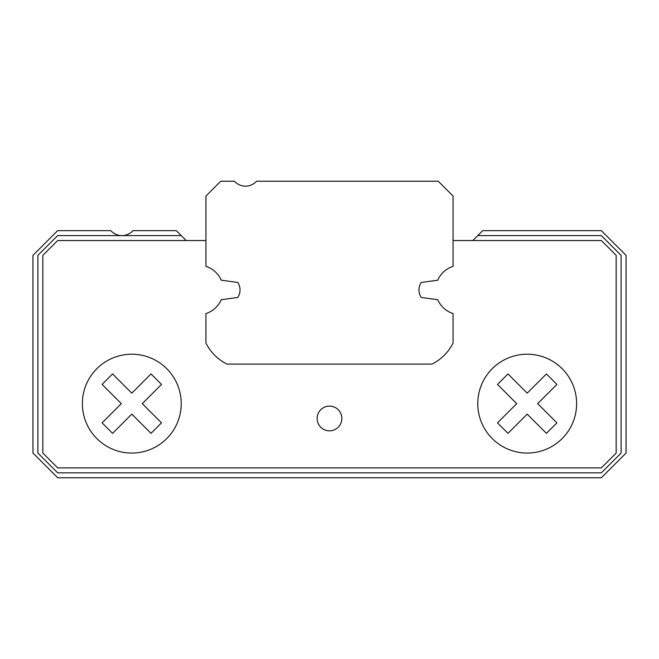 <?xml version="1.0" encoding="UTF-8"?>
<svg xmlns="http://www.w3.org/2000/svg" width="659" height="659" viewBox="0 0 659 659"><rect width="100%" height="100%" fill="white"/><g stroke="black" fill="none" stroke-linecap="round" stroke-linejoin="round"><path stroke-width="0.99" d="M205.938 240.535L57.663 240.535L42.835 255.362L42.835 453.062L57.663 467.89L601.337 467.89L616.165 453.062L616.165 255.362L601.337 240.535L453.062 240.535M421.274 282.447A13.345 13.345 0 0 0 421.274 297.473A13.345 13.345 0 0 1 421.274 282.447L437.774 280.199A24.712 24.712 0 0 1 453.062 266.384L453.062 196.053L438.235 181.225L256.532 181.225A14.828 14.828 0 0 1 234.423 181.225L220.765 181.225L205.938 196.053L205.938 266.384A24.712 24.712 0 0 1 221.226 280.199L237.726 282.447A13.345 13.345 0 0 1 237.726 297.473A13.345 13.345 0 0 0 237.726 282.447M341.856 418.465A12.356 12.356 0 0 1 323.322 429.166A12.356 12.356 0 0 1 323.322 407.764A12.356 12.356 0 0 1 341.856 418.465M102.096 422.856L121.314 403.637L102.096 384.419L112.582 373.933L131.8 393.151L151.018 373.933L161.504 384.419L142.286 403.637L161.504 422.856L151.018 433.342L131.8 414.124L112.582 433.342L102.096 422.856M537.686 403.637L556.904 384.419L546.418 373.933L527.2 393.151L507.982 373.933L497.496 384.419L516.714 403.637L497.496 422.856L507.982 433.342L527.2 414.124L546.418 433.342L556.904 422.856L537.686 403.637M576.625 403.637A49.425 49.425 0 0 0 502.488 360.835A49.425 49.425 0 0 0 502.488 446.44A49.425 49.425 0 0 0 576.625 403.637M181.225 403.637A49.425 49.425 0 0 0 107.087 360.835A49.425 49.425 0 0 0 107.087 446.44A49.425 49.425 0 0 0 181.225 403.637M472.832 240.535L482.717 230.65L601.337 230.65L626.05 255.362L626.05 453.062L601.337 477.775L57.663 477.775L32.95 453.062L32.95 255.362L57.663 230.65L110.86 230.65A14.828 14.828 0 0 0 132.97 230.65L176.282 230.65L186.167 240.535M477.775 235.593L601.337 235.593L621.107 255.362L621.107 453.062L601.337 472.832L57.663 472.832L37.892 453.062L37.892 255.362L57.663 235.593L181.225 235.593M237.726 297.473L221.226 299.721A24.712 24.712 0 0 1 205.938 313.536L205.938 343.059A46.954 46.954 0 0 0 226.976 364.097L432.024 364.097A46.954 46.954 0 0 0 453.062 343.059L453.062 313.536A24.712 24.712 0 0 1 437.774 299.721L421.274 297.473"/></g></svg>
